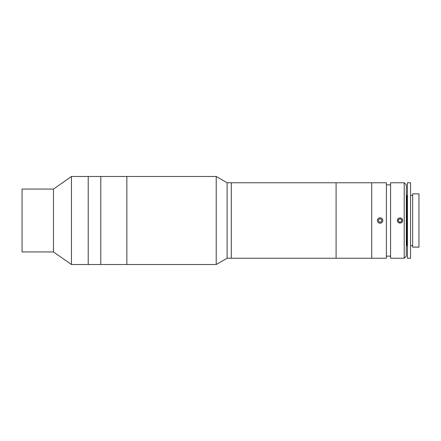 <?xml version="1.0" encoding="UTF-8"?>
<svg xmlns="http://www.w3.org/2000/svg" width="441" height="441" viewBox="0 0 441 441"><rect width="100%" height="100%" fill="white"/><g stroke="black" fill="none" stroke-linecap="round" stroke-linejoin="round"><path stroke-width="0.66" d="M53.488 251.938L53.488 189.062L71.448 176.483L71.448 264.517L53.488 251.938L22.05 251.938L22.05 189.062L53.488 189.062M227.104 258.228L227.104 182.772L231.293 182.772L231.293 258.228L231.293 182.772L336.092 182.772L336.092 258.228L336.092 182.772L371.724 182.772L371.724 258.228L371.724 182.772L386.399 182.772L386.399 258.228L227.104 258.228L216.211 264.517L88.217 264.517L88.217 176.483L71.448 176.483M227.104 182.772L216.211 176.483L126.848 176.483L126.848 264.517L126.848 176.483L88.217 176.483L88.217 264.517L71.448 264.517M100.796 264.517L100.796 176.483L100.796 264.517M404.215 220.5L404.215 182.772L390.588 182.772L390.588 258.228L404.215 258.228L404.215 220.5M397.402 220.5C397.236 217.126 402.798 217.115 402.639 220.5C402.804 223.879 397.242 223.879 397.402 220.5M404.215 182.772L406.31 184.867L406.31 256.133L404.215 258.228M407.423 195.975L406.795 195.346L406.795 245.654L407.423 245.025M406.31 245.654L406.795 245.654M406.31 195.346L406.795 195.346M412.66 193.88L418.95 193.88L418.95 247.12L412.66 247.12L412.66 193.88M407.423 182.772L410.565 182.772L410.565 258.228L407.423 258.228L407.423 182.772M410.565 195.346L412.66 195.346M410.565 245.654L412.66 245.654M401.404 221.669L401.729 219.888L400.34 218.714L398.636 219.331L398.317 221.112L399.7 222.286L401.404 221.669M382.347 218.945A2.723 2.723 0 0 0 378.56 218.262A2.723 2.723 0 0 0 377.871 222.055A2.723 2.723 0 0 0 381.663 222.738A2.723 2.723 0 0 0 382.347 218.945M381.752 221.272L381.597 219.469L379.96 218.692L378.472 219.728L378.621 221.531L380.258 222.308L381.752 221.272M216.211 264.517L216.211 176.483M390.588 184.867L386.399 184.867M390.588 256.133L386.399 256.133"/></g></svg>
